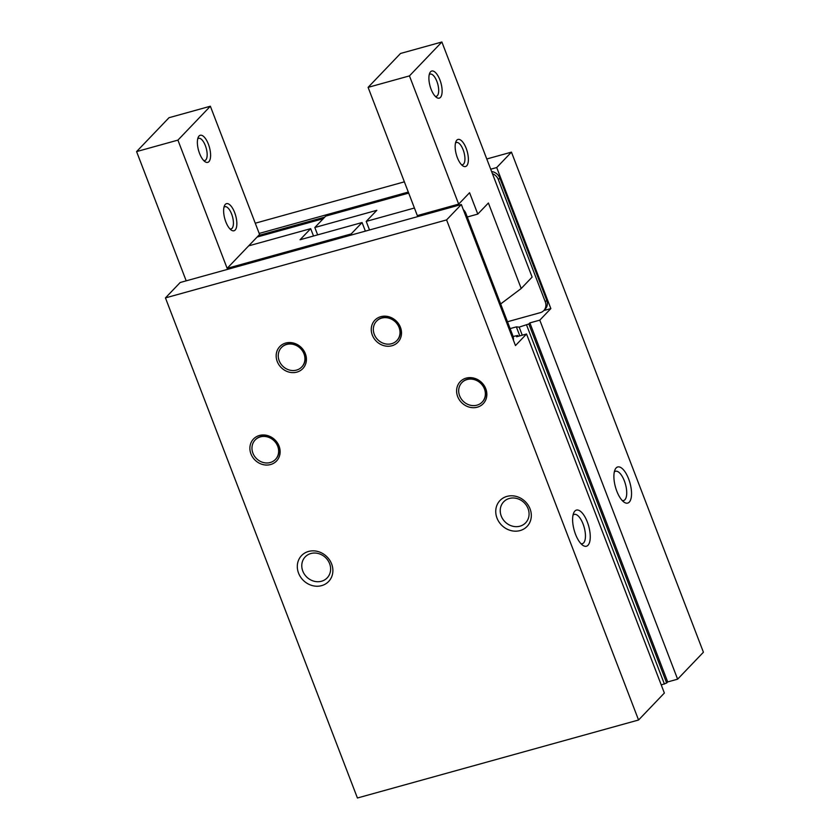 <?xml version="1.0" encoding="UTF-8"?>
<svg xmlns="http://www.w3.org/2000/svg" width="840" height="840" viewBox="0 0 840 840"><rect width="100%" height="100%" fill="white"/><g stroke="black" fill="none" stroke-linecap="round" stroke-linejoin="round"><path stroke-width="1.26" d="M310.884 553.518A15.194 13.524 -136.3 0 0 305.225 556.868A15.194 13.524 -136.3 0 0 306.852 577.154A15.194 13.524 -136.3 0 0 327.18 577.878A15.194 13.524 -136.3 0 0 327.925 560.427A15.194 13.524 -136.3 0 0 310.884 553.518M509.334 498.467A15.194 13.524 -136.3 0 0 503.675 501.816A15.194 13.524 -136.3 0 0 505.292 522.091A15.194 13.524 -136.3 0 0 525.63 522.827A15.194 13.524 -136.3 0 0 526.375 505.365A15.194 13.524 -136.3 0 0 509.334 498.467M506.971 496.388A18.743 16.695 -136.3 0 0 502.488 526.008A18.743 16.695 -136.3 0 0 531.132 518.059A18.743 16.695 -136.3 0 0 506.971 496.388M255.297 439.834A14.06 12.516 43.7 0 1 255.444 439.677A14.06 12.516 43.7 0 1 274.26 440.349A14.06 12.516 43.7 0 1 275.762 459.113A14.06 12.516 43.7 0 1 275.604 459.27M270.585 464.541A15.929 14.186 43.7 0 1 250.047 446.124A15.929 14.186 43.7 0 1 274.397 439.362A15.929 14.186 43.7 0 1 270.585 464.541M628.614 478.863A18.743 7.539 -105.5 0 1 631.166 497.868A18.743 7.539 -105.5 0 1 624.025 502.142A18.743 7.539 -105.5 0 1 615.447 487.043A18.743 7.539 -105.5 0 1 615.027 469.686A18.743 7.539 -105.5 0 1 628.614 478.863M486.78 158.981L511.455 152.135L703.416 652.228L677.618 679.182L539.795 320.145L550.851 308.595L496.713 167.538L490.707 169.208M511.455 152.135L496.713 167.538M587.328 521.997A18.743 7.539 -105.5 0 1 589.89 541.002A18.743 7.539 -105.5 0 1 582.75 545.275A18.743 7.539 -105.5 0 1 574.172 530.177A18.743 7.539 -105.5 0 1 573.741 512.82A18.743 7.539 -105.5 0 1 587.328 521.997M446.586 219.912L638.558 720.006L664.356 693.042L526.533 334.005L515.476 345.566L461.328 204.509L446.586 219.912L165.448 297.906L180.191 282.502L461.328 204.509M638.558 720.006L357.42 798L165.448 297.906M573.027 515.13A15.194 6.111 -105.5 0 1 574.245 514.395A15.194 6.111 -105.5 0 1 583.086 524.034A15.194 6.111 -105.5 0 1 582.361 543.669A15.194 6.111 -105.5 0 1 580.944 543.659M614.303 471.996A15.194 6.111 -105.5 0 1 615.521 471.261A15.194 6.111 -105.5 0 1 624.361 480.9A15.194 6.111 -105.5 0 1 623.637 500.535A15.194 6.111 -105.5 0 1 622.22 500.535M463.281 209.601A9.377 8.348 43.7 0 1 465.917 213.454L512.841 335.706A9.377 8.348 43.7 0 1 513.398 340.137M492.419 173.649A9.377 8.348 43.7 0 1 498.351 179.571L545.275 301.812A9.377 8.348 43.7 0 1 543.774 310.59A9.377 8.348 43.7 0 1 540.288 312.659L507.486 321.752M257.113 237.038L323.264 218.684M491.6 171.538A9.377 8.348 43.7 0 1 499.821 178.028L546.746 300.269A9.377 8.348 43.7 0 1 545.244 309.046L543.774 310.59M258.594 235.494L324.733 217.14M677.618 679.182L667.695 681.933L666.666 683.014L528.843 323.978L529.872 322.896L539.795 320.145M543.816 310.548L550.851 308.595M513.104 336.494L517.734 335.475L516.611 336.756L526.533 334.005M510.111 328.608L516.348 326.875L519.162 327.117L528.843 323.978M408.303 192.066L259.182 233.436M666.666 683.014L661.248 684.968M519.803 335.874L516.348 326.875M522.26 335.192L519.162 327.117M667.695 681.933L529.872 322.896M255.266 223.209L404.376 181.839M391.955 345.744A15.929 14.186 43.7 0 1 371.417 327.317A15.929 14.186 43.7 0 1 395.766 320.565A15.929 14.186 43.7 0 1 391.955 345.744M296.867 372.12A15.929 14.186 43.7 0 1 276.329 353.703A15.929 14.186 43.7 0 1 300.678 346.941A15.929 14.186 43.7 0 1 296.867 372.12M477.309 407.19A15.929 14.186 43.7 0 1 456.761 388.773A15.929 14.186 43.7 0 1 481.11 382.022A15.929 14.186 43.7 0 1 477.309 407.19M308.522 551.45A18.743 16.695 -136.3 0 0 304.048 581.059A18.743 16.695 -136.3 0 0 332.693 573.122A18.743 16.695 -136.3 0 0 308.522 551.45M462.011 382.483A14.06 12.516 43.7 0 1 462.157 382.326A14.06 12.516 43.7 0 1 480.974 382.998A14.06 12.516 43.7 0 1 482.475 401.762A14.06 12.516 43.7 0 1 482.328 401.919M281.579 347.413A14.06 12.516 43.7 0 1 281.726 347.256A14.06 12.516 43.7 0 1 300.531 347.928A14.06 12.516 43.7 0 1 302.032 366.692A14.06 12.516 43.7 0 1 301.885 366.849M376.667 321.027A14.06 12.516 43.7 0 1 376.814 320.869A14.06 12.516 43.7 0 1 395.63 321.552A14.06 12.516 43.7 0 1 397.12 340.316A14.06 12.516 43.7 0 1 396.974 340.463M476.942 405.174A14.06 12.516 43.7 0 1 461.171 398.78A14.06 12.516 43.7 0 1 461.864 382.631A14.06 12.516 43.7 0 1 480.68 383.313A14.06 12.516 43.7 0 1 482.181 402.077A14.06 12.516 43.7 0 1 476.942 405.174M270.228 462.525A14.06 12.516 43.7 0 1 254.457 456.131A14.06 12.516 43.7 0 1 255.15 439.981A14.06 12.516 43.7 0 1 273.956 440.654A14.06 12.516 43.7 0 1 275.457 459.417A14.06 12.516 43.7 0 1 270.228 462.525M296.51 370.104A14.06 12.516 43.7 0 1 280.739 363.709A14.06 12.516 43.7 0 1 281.431 347.56A14.06 12.516 43.7 0 1 300.237 348.233A14.06 12.516 43.7 0 1 301.739 366.996A14.06 12.516 43.7 0 1 296.51 370.104M391.598 343.718A14.06 12.516 43.7 0 1 375.827 337.334A14.06 12.516 43.7 0 1 376.519 321.185A14.06 12.516 43.7 0 1 395.325 321.856A14.06 12.516 43.7 0 1 396.827 340.62A14.06 12.516 43.7 0 1 391.598 343.718M414.425 208.016L366.219 221.393L369.516 229.982M467.271 217.004L477.781 214.084L469.581 192.717L458.671 204.12L409.447 75.894L368.099 87.36L417.322 215.586L458.671 204.12M477.781 214.084L488.397 202.997L521.21 288.488L532.119 277.084L441.882 42L400.533 53.466L368.099 87.36M366.219 221.393L376.834 210.304L314.822 227.504L317.646 234.875M314.822 227.504L325.731 216.111L408.692 193.095M409.447 75.894L441.882 42M435.204 96.296A11.519 4.631 74.5 0 0 436.349 96.317A11.519 4.631 74.5 0 0 437.735 83.969A11.519 4.631 74.5 0 0 430.195 74.109A11.519 4.631 74.5 0 0 429.219 74.718M500.661 303.965L521.21 288.488M457.338 157.605A14.06 5.649 74.5 0 0 462.745 165.816A14.06 5.649 74.5 0 0 467.208 151.463A14.06 5.649 74.5 0 0 455.994 141.477A14.06 5.649 74.5 0 0 457.338 157.605M431.088 89.208A14.06 5.649 74.5 0 0 436.495 97.419A14.06 5.649 74.5 0 0 440.958 83.076A14.06 5.649 74.5 0 0 429.744 73.08A14.06 5.649 74.5 0 0 431.088 89.208M461.454 164.682A11.519 4.631 74.5 0 0 462.599 164.703A11.519 4.631 74.5 0 0 463.985 152.366A11.519 4.631 74.5 0 0 456.445 142.496A11.519 4.631 74.5 0 0 455.469 143.105M186.197 280.844L136.584 151.589L169.019 117.705L210.357 106.229L259.581 234.465L248.672 245.858L310.685 228.659L313.509 236.019M310.685 228.659L300.069 239.747L362.082 222.537L351.173 233.94L351.572 234.959M362.082 222.537L365.379 231.126M248.672 245.858L227.147 268.349L351.173 233.94M234.665 212.594A14.06 5.649 -105.5 0 1 236.576 226.842A14.06 5.649 -105.5 0 1 231.221 230.044A14.06 5.649 -105.5 0 1 224.794 218.726A14.06 5.649 -105.5 0 1 224.469 205.706A14.06 5.649 -105.5 0 1 234.665 212.594M208.404 144.197A14.06 5.649 -105.5 0 1 210.326 158.445A14.06 5.649 -105.5 0 1 204.971 161.658A14.06 5.649 -105.5 0 1 198.534 150.328A14.06 5.649 -105.5 0 1 198.219 137.319A14.06 5.649 -105.5 0 1 208.404 144.197M210.357 106.229L177.922 140.123L227.147 268.349M136.584 151.589L177.922 140.123M197.694 138.947A11.519 4.631 -105.5 0 1 198.671 138.338A11.519 4.631 -105.5 0 1 205.37 145.656A11.519 4.631 -105.5 0 1 204.834 160.545A11.519 4.631 -105.5 0 1 203.679 160.524M223.954 207.333A11.519 4.631 -105.5 0 1 224.921 206.724A11.519 4.631 -105.5 0 1 231.63 214.042A11.519 4.631 -105.5 0 1 231.084 228.931A11.519 4.631 -105.5 0 1 229.94 228.911M512.841 335.706L512.022 336.556M465.917 213.454L465.098 214.316M545.275 301.812L546.746 300.269M498.351 179.571L499.821 178.028M517.913 336.399L517.639 335.685M664.419 684.086L526.596 325.048M517.734 335.475L518.07 336.357"/></g></svg>
